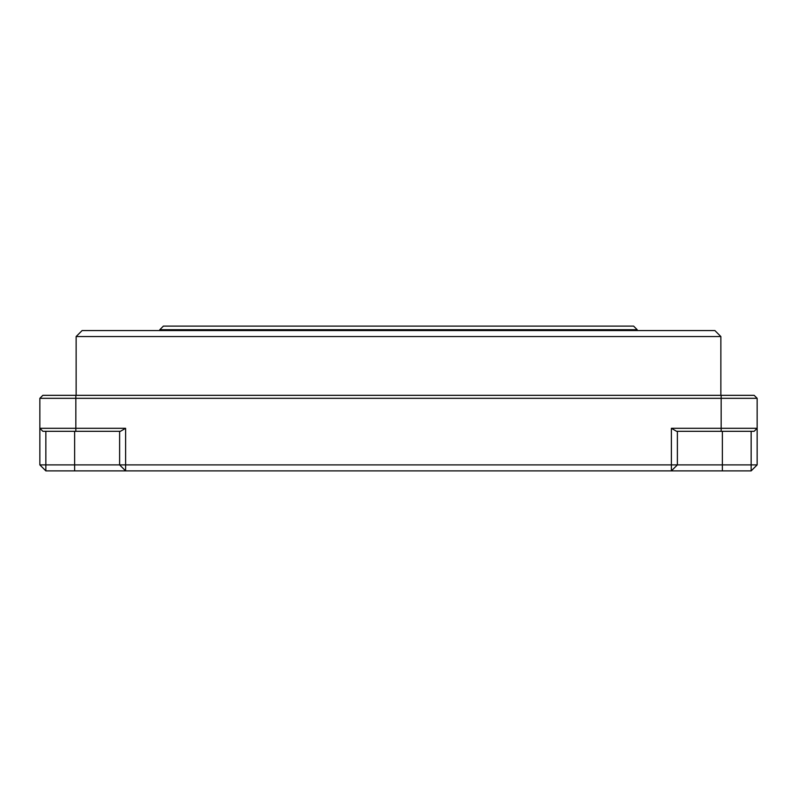 <?xml version="1.0" encoding="UTF-8"?>
<svg xmlns="http://www.w3.org/2000/svg" width="797" height="797" viewBox="0 0 797 797"><rect width="100%" height="100%" fill="white"/><g stroke="black" fill="none" stroke-linecap="round" stroke-linejoin="round"><path stroke-width="1.2" d="M677.38 431.307L677.38 464.89L757.15 464.89L751.153 470.888L45.847 470.888L39.85 464.89L39.85 398.321L75.835 398.321L75.835 428.308L125.617 428.308L120.417 431.307L42.849 431.307L39.85 428.308L75.835 428.308L75.835 431.307M39.85 464.89L119.62 464.89L119.62 431.307M721.165 431.307L721.165 398.321L757.15 398.321L757.15 428.308L754.151 431.307L676.583 431.307L671.383 428.308L757.15 428.308L757.15 464.89M721.165 395.322L721.165 398.321L75.835 398.321L75.835 395.322L754.151 395.322L757.15 398.321L754.151 395.322M125.617 428.308L125.617 470.888L119.62 464.89L677.38 464.89L671.383 470.888L671.383 428.308M42.849 395.322L39.85 398.321L42.849 395.322L75.835 395.322M720.867 336.543L76.133 336.543L82.131 330.546L714.869 330.546L720.867 336.543L720.867 395.322M754.151 431.307L757.15 428.308L754.151 431.307M42.849 431.307L39.85 428.308L42.849 431.307M159.798 329.709L163.395 326.112L633.605 326.112L637.202 329.709L159.798 329.709L159.798 330.546M722.361 431.307L722.361 470.888M751.153 470.888L751.153 431.307M45.847 431.307L45.847 470.888M74.639 470.888L74.639 431.307M76.133 336.543L76.133 395.322M637.202 329.709L637.202 330.546"/></g></svg>
